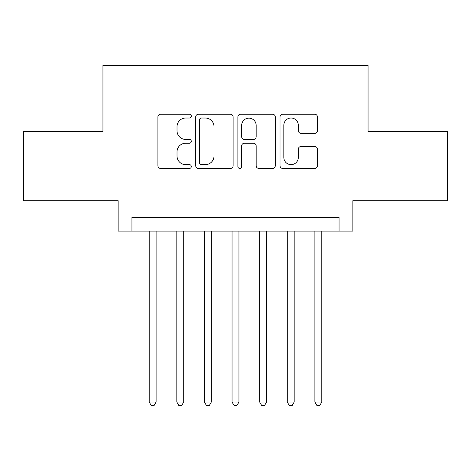 <?xml version="1.0" encoding="UTF-8"?>
<svg xmlns="http://www.w3.org/2000/svg" width="471" height="471" viewBox="0 0 471 471"><rect width="100%" height="100%" fill="white"/><g stroke="black" fill="none" stroke-linecap="round" stroke-linejoin="round"><path stroke-width="0.71" d="M191.314 116.119A1.896 1.896 0 0 0 189.419 114.223L160.617 114.223A2.708 2.708 0 0 0 157.909 116.938L157.909 165.727A2.708 2.708 0 0 0 160.617 168.435L189.419 168.435A1.896 1.896 0 0 0 191.314 166.54A1.896 1.896 0 0 0 189.419 164.644L185.692 164.644A8.672 8.672 0 0 1 177.019 155.966L177.019 151.903A8.672 8.672 0 0 1 185.692 143.225L189.419 143.225A1.896 1.896 0 0 0 191.314 141.329A1.896 1.896 0 0 0 189.419 139.434L185.692 139.434A8.672 8.672 0 0 1 177.019 130.761L177.019 126.693A8.672 8.672 0 0 1 185.692 118.021L189.419 118.021A1.896 1.896 0 0 0 191.314 116.119M314.716 133.334A2.708 2.708 0 0 0 317.43 130.626L317.43 116.938A2.708 2.708 0 0 0 314.716 114.223L282.735 114.223A2.708 2.708 0 0 0 280.021 116.938L280.021 165.727A2.708 2.708 0 0 0 282.735 168.435L314.716 168.435A2.708 2.708 0 0 0 317.43 165.727L317.43 149.189A2.708 2.708 0 0 0 314.716 146.481L301.028 146.481A2.708 2.708 0 0 0 298.32 149.189L298.32 157.391A7.253 7.253 0 0 1 291.066 164.644A7.253 7.253 0 0 1 283.819 157.391L283.819 125.268A7.253 7.253 0 0 1 291.066 118.021A7.253 7.253 0 0 1 298.32 125.268L298.32 130.626A2.708 2.708 0 0 0 301.028 133.334L314.716 133.334M339.061 231.084L352.867 231.084L352.867 200.705L447.45 200.705L447.45 131.668L368.057 131.668L368.057 65.387L102.943 65.387L102.943 131.668L23.55 131.668L23.55 200.705L118.133 200.705L118.133 231.084L339.061 231.084L339.061 217.272L131.939 217.272L131.939 231.084M233.127 116.938A2.708 2.708 0 0 0 230.419 114.223L198.432 114.223A2.708 2.708 0 0 0 195.718 116.938L195.718 165.727A2.708 2.708 0 0 0 198.432 168.435L230.419 168.435A2.708 2.708 0 0 0 233.127 165.727L233.127 116.938M240.581 114.223L272.568 114.223A2.708 2.708 0 0 1 275.282 116.938L275.282 165.727A2.708 2.708 0 0 1 272.568 168.435L258.879 168.435A2.708 2.708 0 0 1 256.171 165.727L256.171 145.939A2.708 2.708 0 0 0 253.457 143.225L244.378 143.225A2.708 2.708 0 0 0 241.664 145.939L241.664 166.54A1.896 1.896 0 0 1 239.768 168.435A1.896 1.896 0 0 1 237.873 166.54L237.873 116.938A2.708 2.708 0 0 1 240.581 114.223M201.411 118.021A1.896 1.896 0 0 0 199.516 119.917L199.516 162.742A1.896 1.896 0 0 0 201.411 164.644L205.344 164.644A8.672 8.672 0 0 0 214.017 155.966L214.017 126.693A8.672 8.672 0 0 0 205.344 118.021L201.411 118.021M256.171 125.404A7.253 7.253 0 0 0 248.918 118.156A7.253 7.253 0 0 0 241.664 125.404L241.664 136.725A2.708 2.708 0 0 0 244.378 139.434L253.457 139.434A2.708 2.708 0 0 0 256.171 136.725L256.171 125.404M149.201 231.084L149.201 402.022L156.107 402.022L156.107 231.084M156.107 402.022L154.035 405.613L151.273 405.613L149.201 402.022M176.819 231.084L176.819 402.022L183.719 402.022L183.719 231.084M183.719 402.022L181.647 405.613L178.886 405.613L176.819 402.022M204.432 231.084L204.432 402.022L211.338 402.022L211.338 231.084M211.338 402.022L209.265 405.613L206.504 405.613L204.432 402.022M232.05 231.084L232.05 402.022L238.95 402.022L238.95 231.084M238.95 402.022L236.884 405.613L234.116 405.613L232.05 402.022M259.662 231.084L259.662 402.022L266.568 402.022L266.568 231.084M266.568 402.022L264.496 405.613L261.735 405.613L259.662 402.022M287.281 231.084L287.281 402.022L294.181 402.022L294.181 231.084M294.181 402.022L292.114 405.613L289.353 405.613L287.281 402.022M314.893 231.084L314.893 402.022L321.799 402.022L321.799 231.084M321.799 402.022L319.727 405.613L316.965 405.613L314.893 402.022"/></g></svg>
